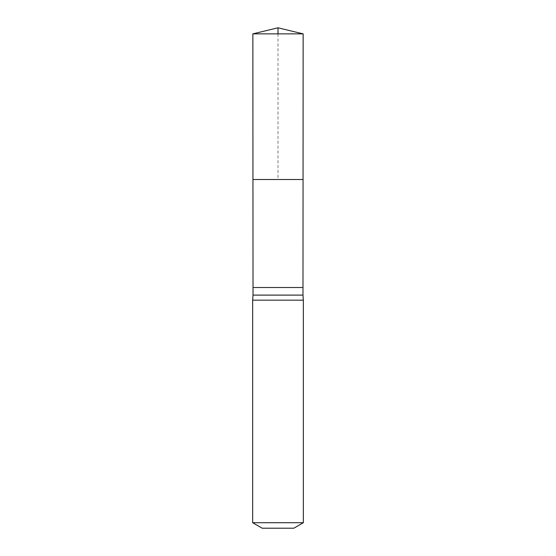 <?xml version="1.0" encoding="UTF-8"?>
<svg xmlns="http://www.w3.org/2000/svg" width="556" height="556" viewBox="0 0 556 556"><rect width="100%" height="100%" fill="white"/><g stroke="black" fill="none" stroke-linecap="round" stroke-linejoin="round"><path stroke-width="0.42" stroke-dasharray="2.78 2.08" d="M303.048 179.505L252.952 179.505L303.048 179.505M253.015 295.104L302.985 295.104M303.34 300.17L252.66 300.17M293.832 528.2L262.168 528.2M303.34 522.716L252.66 522.716M303.138 33.86L252.862 33.86M278 33.86L278 179.505M253.015 287.501L302.985 287.501"/><path stroke-width="0.83" d="M302.985 287.501L253.015 287.501L253.015 295.104L302.985 295.104L303.138 33.86L252.862 33.86L278 27.8L278 33.86M253.015 287.501L252.952 179.505L303.048 179.505L252.952 179.505L252.862 33.86M253.015 295.104L252.66 300.17L303.34 300.17L302.985 295.104M303.34 522.716L252.66 522.716L262.168 528.2L293.832 528.2L303.34 522.716L303.34 300.17M278 179.505L303.048 179.505L303.138 33.86L278 27.8L303.138 33.86M252.66 522.716L252.66 300.17"/></g></svg>
